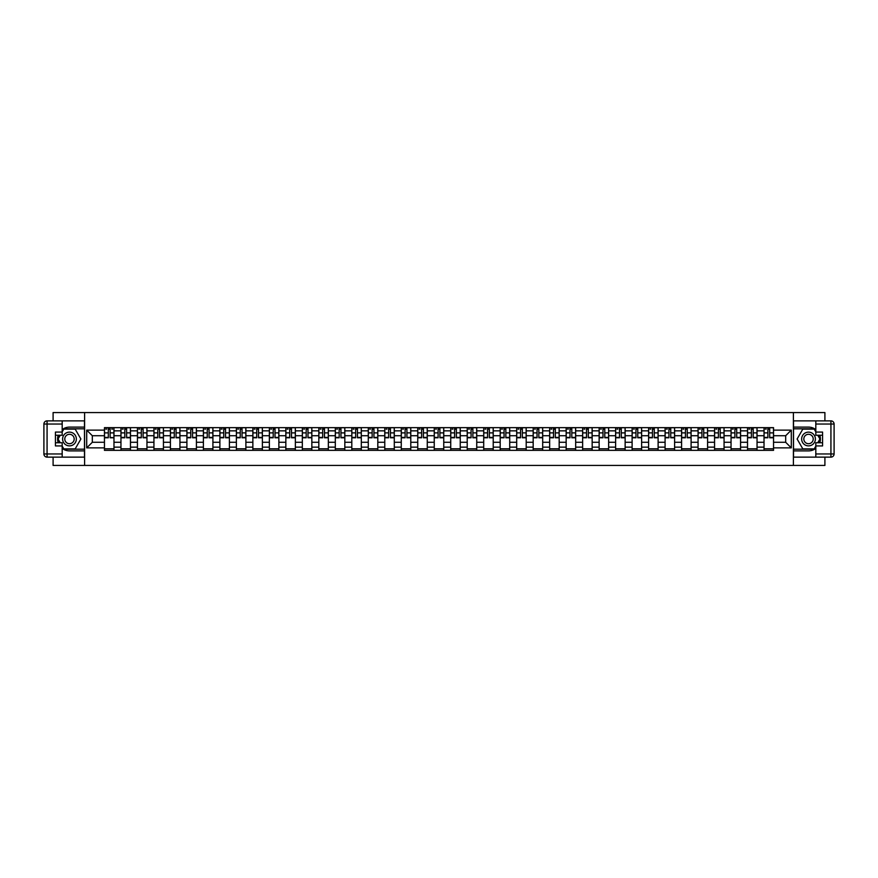 <?xml version="1.0" encoding="UTF-8"?>
<svg xmlns="http://www.w3.org/2000/svg" width="878" height="878" viewBox="0 0 878 878"><rect width="100%" height="100%" fill="white"/><g stroke="black" fill="none" stroke-linecap="round" stroke-linejoin="round"><path stroke-width="1.32" d="M53.097 457.131L53.097 465.428L824.903 465.428L824.903 457.131M824.903 420.869L824.903 412.572L53.097 412.572L53.097 420.869M120.955 450.359L120.955 430.857L113.975 430.857L113.975 450.359M113.975 430.857L113.975 427.641M120.955 430.857L120.955 427.641M130.471 427.641L130.471 450.359M137.44 450.359L137.44 427.641M146.955 427.641L146.955 450.359M153.935 450.359L153.935 427.641M163.44 427.641L163.44 450.359M170.42 450.359L170.42 427.641M179.935 427.641L179.935 450.359M186.904 450.359L186.904 427.641M196.42 427.641L196.42 450.359M203.4 450.359L203.4 427.641M212.915 427.641L212.915 450.359M219.884 450.359L219.884 427.641M229.399 427.641L229.399 450.359M236.38 450.359L236.38 427.641M245.884 427.641L245.884 450.359M252.864 450.359L252.864 427.641M262.379 427.641L262.379 450.359M269.359 450.359L269.359 427.641M278.864 427.641L278.864 450.359M285.844 450.359L285.844 427.641M295.359 427.641L295.359 450.359M302.328 450.359L302.328 427.641M311.844 427.641L311.844 450.359M318.824 450.359L318.824 427.641M328.339 427.641L328.339 450.359M335.308 450.359L335.308 427.641M344.824 427.641L344.824 450.359M351.804 450.359L351.804 427.641M361.308 427.641L361.308 450.359M368.288 450.359L368.288 427.641M377.803 427.641L377.803 450.359M384.773 450.359L384.773 427.641M394.288 427.641L394.288 450.359M401.268 450.359L401.268 427.641M410.783 427.641L410.783 450.359M417.752 450.359L417.752 427.641M427.268 427.641L427.268 450.359M434.248 450.359L434.248 427.641M443.752 427.641L443.752 450.359M450.732 450.359L450.732 427.641M460.248 427.641L460.248 450.359M467.217 450.359L467.217 427.641M476.732 427.641L476.732 450.359M483.712 450.359L483.712 427.641M493.227 427.641L493.227 450.359M500.197 450.359L500.197 427.641M509.712 427.641L509.712 450.359M516.692 450.359L516.692 427.641M526.196 427.641L526.196 450.359M533.176 450.359L533.176 427.641M542.692 427.641L542.692 450.359M549.661 450.359L549.661 427.641M559.176 427.641L559.176 450.359M566.156 450.359L566.156 427.641M575.672 427.641L575.672 450.359M582.641 450.359L582.641 427.641M592.156 427.641L592.156 450.359M599.136 450.359L599.136 427.641M608.641 427.641L608.641 450.359M615.621 450.359L615.621 427.641M625.136 427.641L625.136 450.359M632.116 450.359L632.116 427.641M641.62 427.641L641.62 450.359M648.601 450.359L648.601 427.641M658.116 427.641L658.116 450.359M665.085 450.359L665.085 427.641M674.6 427.641L674.6 450.359M681.58 450.359L681.58 427.641M691.096 427.641L691.096 450.359M698.065 450.359L698.065 427.641M707.58 427.641L707.58 450.359M714.56 450.359L714.56 427.641M724.065 427.641L724.065 450.359M731.045 450.359L731.045 427.641M740.56 427.641L740.56 450.359M747.529 450.359L747.529 427.641M757.045 427.641L757.045 450.359M764.025 450.359L764.025 427.641M764.025 442.282L757.045 442.282M747.529 442.282L740.56 442.282M731.045 442.282L724.065 442.282M714.56 442.282L707.58 442.282M698.065 442.282L691.096 442.282M681.58 442.282L674.6 442.282M665.085 442.282L658.116 442.282M648.601 442.282L641.62 442.282M632.116 442.282L625.136 442.282M615.621 442.282L608.641 442.282M599.136 442.282L592.156 442.282M582.641 442.282L575.672 442.282M566.156 442.282L559.176 442.282M549.661 442.282L542.692 442.282M533.176 442.282L526.196 442.282M516.692 442.282L509.712 442.282M500.197 442.282L493.227 442.282M483.712 442.282L476.732 442.282M467.217 442.282L460.248 442.282M450.732 442.282L443.752 442.282M434.248 442.282L427.268 442.282M417.752 442.282L410.783 442.282M401.268 442.282L394.288 442.282M384.773 442.282L377.803 442.282M368.288 442.282L361.308 442.282M351.804 442.282L344.824 442.282M335.308 442.282L328.339 442.282M318.824 442.282L311.844 442.282M302.328 442.282L295.359 442.282M285.844 442.282L278.864 442.282M269.359 442.282L262.379 442.282M252.864 442.282L245.884 442.282M236.38 442.282L229.399 442.282M219.884 442.282L212.915 442.282M203.4 442.282L196.42 442.282M186.904 442.282L179.935 442.282M170.42 442.282L163.44 442.282M153.935 442.282L146.955 442.282M137.44 442.282L130.471 442.282M120.955 442.282L113.975 442.282M764.025 435.718L757.045 435.718M747.529 435.718L740.56 435.718M731.045 435.718L724.065 435.718M714.56 435.718L707.58 435.718M698.065 435.718L691.096 435.718M681.58 435.718L674.6 435.718M665.085 435.718L658.116 435.718M648.601 435.718L641.62 435.718M632.116 435.718L625.136 435.718M615.621 435.718L608.641 435.718M599.136 435.718L592.156 435.718M582.641 435.718L575.672 435.718M566.156 435.718L559.176 435.718M549.661 435.718L542.692 435.718M533.176 435.718L526.196 435.718M516.692 435.718L509.712 435.718M500.197 435.718L493.227 435.718M483.712 435.718L476.732 435.718M467.217 435.718L460.248 435.718M450.732 435.718L443.752 435.718M434.248 435.718L427.268 435.718M417.752 435.718L410.783 435.718M401.268 435.718L394.288 435.718M384.773 435.718L377.803 435.718M368.288 435.718L361.308 435.718M351.804 435.718L344.824 435.718M335.308 435.718L328.339 435.718M318.824 435.718L311.844 435.718M302.328 435.718L295.359 435.718M285.844 435.718L278.864 435.718M269.359 435.718L262.379 435.718M252.864 435.718L245.884 435.718M236.38 435.718L229.399 435.718M219.884 435.718L212.915 435.718M203.4 435.718L196.42 435.718M186.904 435.718L179.935 435.718M170.42 435.718L163.44 435.718M153.935 435.718L146.955 435.718M137.44 435.718L130.471 435.718M120.955 435.718L113.975 435.718M92.311 442.282L104.46 442.282L104.46 435.718L92.311 435.718L92.311 442.282L86.703 447.879L86.703 430.121L104.46 430.121L104.46 435.718M773.54 435.718L773.54 442.282L785.689 442.282L785.689 435.718L773.54 435.718L773.54 427.641L104.46 427.641L104.46 430.121M773.54 430.121L791.297 430.121L791.297 447.879L773.54 447.879L773.54 442.282M104.46 442.282L104.46 450.359L773.54 450.359L773.54 447.879M104.46 447.879L86.703 447.879M793.405 465.428L793.405 412.572M84.595 465.428L84.595 412.572M113.975 448.779L104.46 448.779M108.323 429.221L110.123 429.221M130.471 448.779L120.955 448.779M124.808 429.221L126.608 429.221M146.955 448.779L137.44 448.779M141.303 429.221L143.103 429.221M163.44 448.779L153.935 448.779M157.788 429.221L159.587 429.221M179.935 448.779L170.42 448.779M174.283 429.221L176.072 429.221M196.42 448.779L186.904 448.779M190.767 429.221L192.567 429.221M212.915 448.779L203.4 448.779M207.252 429.221L209.052 429.221M229.399 448.779L219.884 448.779M223.747 429.221L225.547 429.221M245.884 448.779L236.38 448.779M240.232 429.221L242.032 429.221M262.379 448.779L252.864 448.779M256.727 429.221L258.516 429.221M278.864 448.779L269.359 448.779M273.212 429.221L275.012 429.221M295.359 448.779L285.844 448.779M289.696 429.221L291.496 429.221M311.844 448.779L302.328 448.779M306.192 429.221L307.991 429.221M328.339 448.779L318.824 448.779M322.676 429.221L324.476 429.221M344.824 448.779L335.308 448.779M339.171 429.221L340.96 429.221M361.308 448.779L351.804 448.779M355.656 429.221L357.456 429.221M377.803 448.779L368.288 448.779M372.151 429.221L373.94 429.221M394.288 448.779L384.773 448.779M388.636 429.221L390.436 429.221M410.783 448.779L401.268 448.779M405.12 429.221L406.92 429.221M427.268 448.779L417.752 448.779M421.616 429.221L423.405 429.221M443.752 448.779L434.248 448.779M438.1 429.221L439.9 429.221M460.248 448.779L450.732 448.779M454.595 429.221L456.384 429.221M476.732 448.779L467.217 448.779M471.08 429.221L472.88 429.221M493.227 448.779L483.712 448.779M487.564 429.221L489.364 429.221M509.712 448.779L500.197 448.779M504.06 429.221L505.849 429.221M526.196 448.779L516.692 448.779M520.544 429.221L522.344 429.221M542.692 448.779L533.176 448.779M537.04 429.221L538.829 429.221M559.176 448.779L549.661 448.779M553.524 429.221L555.324 429.221M575.672 448.779L566.156 448.779M570.009 429.221L571.808 429.221M592.156 448.779L582.641 448.779M586.504 429.221L588.304 429.221M608.641 448.779L599.136 448.779M602.988 429.221L604.788 429.221M625.136 448.779L615.621 448.779M619.484 429.221L621.273 429.221M641.62 448.779L632.116 448.779M635.968 429.221L637.768 429.221M658.116 448.779L648.601 448.779M652.453 429.221L654.253 429.221M674.6 448.779L665.085 448.779M668.948 429.221L670.748 429.221M691.096 448.779L681.58 448.779M685.433 429.221L687.233 429.221M707.58 448.779L698.065 448.779M701.928 429.221L703.717 429.221M724.065 448.779L714.56 448.779M718.413 429.221L720.212 429.221M740.56 448.779L731.045 448.779M734.897 429.221L736.697 429.221M757.045 448.779L747.529 448.779M751.392 429.221L753.192 429.221M773.54 448.779L764.025 448.779M767.877 429.221L769.677 429.221M86.703 430.121L92.311 435.718M785.689 442.282L791.297 447.879M785.689 435.718L791.297 430.121M110.123 437.42L113.92 437.782L110.123 437.782L110.123 427.74L113.92 427.74L111.813 427.74M113.92 437.42L113.92 427.74M108.323 429.122L110.123 429.122M105.887 429.122L106.633 429.122M111.813 429.122L112.549 429.122M111.649 427.74L104.515 427.74L104.515 437.782L108.323 437.782L108.323 427.74L106.787 427.74M126.608 437.782L126.608 427.74L130.416 427.74L130.416 437.782L126.608 437.782M124.808 429.122L126.608 429.122M122.382 429.122L123.118 429.122M128.144 427.74L121.01 427.74L121.01 437.782L124.808 437.782L124.808 427.74L123.282 427.74M143.103 437.782L143.103 427.74L146.9 427.74L146.9 437.782L143.103 437.782M141.303 429.122L143.103 429.122M138.867 429.122L139.613 429.122M144.629 427.74L137.495 427.74L137.495 437.782L141.303 437.782L141.303 427.74L139.767 427.74M62.184 448.395A11.886 11.886 0 0 0 69.483 450.886L84.486 450.886L84.486 457.131L47.072 457.131A3.172 3.172 0 0 1 43.9 453.959L43.9 424.041A3.172 3.172 0 0 1 47.072 420.869L62.184 420.869L62.184 435.247L55.424 435.247M62.184 420.869L84.486 420.869L84.486 427.114L69.483 427.114A11.886 11.886 0 0 0 62.184 429.605M58.2 435.247A11.886 11.886 0 0 0 58.2 442.753M84.486 450.886L84.486 427.114M55.424 442.753L62.184 442.753L62.184 457.131M62.184 432.075L55.424 432.075L55.424 445.925L62.184 445.925M84.486 428.804L63.589 428.804L62.184 431.23M62.184 446.77L63.589 449.196L84.486 449.196M59.869 435.247L57.707 439L59.869 442.753M815.816 429.605A11.886 11.886 0 0 0 808.517 427.114L793.514 427.114L793.514 420.869L830.928 420.869A3.172 3.172 0 0 1 834.1 424.041L834.1 453.959A3.172 3.172 0 0 1 830.928 457.131L815.816 457.131L815.816 442.753L822.576 442.753M815.816 457.131L793.514 457.131L793.514 450.886L808.517 450.886A11.886 11.886 0 0 0 815.816 448.395M819.8 442.753A11.886 11.886 0 0 0 819.8 435.247M793.514 427.114L793.514 450.886M822.576 435.247L815.816 435.247L815.816 420.869M815.816 445.925L822.576 445.925L822.576 432.075L815.816 432.075M793.514 449.196L814.411 449.196L815.816 446.77M815.816 431.23L814.411 428.804L793.514 428.804M818.131 442.753L820.293 439L818.131 435.247M815.816 453.959L834.1 453.959A3.172 3.172 0 0 1 830.928 457.131L830.928 424.041L815.816 424.041M62.612 439A6.87 6.87 0 0 0 69.483 445.87A6.87 6.87 0 0 0 76.353 439A6.87 6.87 0 0 0 69.483 432.13A6.87 6.87 0 0 0 62.612 439M64.774 439A4.708 4.708 0 0 0 69.483 443.708A4.708 4.708 0 0 0 74.18 439A4.708 4.708 0 0 0 69.483 434.292A4.708 4.708 0 0 0 64.774 439M62.184 431.866L63.776 429.122L75.19 429.122L80.886 439L75.19 448.877L63.776 448.877L62.184 446.134M60.231 442.753L58.069 439L60.231 435.247M801.647 439A6.87 6.87 0 0 0 808.517 445.87A6.87 6.87 0 0 0 815.388 439A6.87 6.87 0 0 0 808.517 432.13A6.87 6.87 0 0 0 801.647 439M803.82 439A4.708 4.708 0 0 0 808.517 443.708A4.708 4.708 0 0 0 813.226 439A4.708 4.708 0 0 0 808.517 434.292A4.708 4.708 0 0 0 803.82 439M815.816 446.134L814.224 448.877L802.81 448.877L797.114 439L802.81 429.122L814.224 429.122L815.816 431.866M817.769 435.247L819.931 439L817.769 442.753M159.587 437.782L159.587 427.74L163.396 427.74L163.396 437.782L159.587 437.782M157.788 429.122L159.587 429.122M155.362 429.122L156.097 429.122M161.124 427.74L153.979 427.74L153.979 437.782L157.788 437.782L157.788 427.74L156.262 427.74M176.072 437.782L176.072 427.74L179.88 427.74L179.88 437.782L176.072 437.782M174.283 429.122L176.072 429.122M171.847 429.122L172.593 429.122M177.608 427.74L170.475 427.74L170.475 437.782L174.283 437.782L174.283 427.74L172.746 427.74M192.567 437.782L192.567 427.74L196.365 427.74L196.365 437.782L192.567 437.782M190.767 429.122L192.567 429.122M188.342 429.122L189.077 429.122M194.093 427.74L186.959 427.74L186.959 437.782L190.767 437.782L190.767 427.74L189.231 427.74M209.052 437.782L209.052 427.74L212.86 427.74L212.86 437.782L209.052 437.782M207.252 429.122L209.052 429.122M204.826 429.122L205.562 429.122M210.588 427.74L203.455 427.74L203.455 437.782L207.252 437.782L207.252 427.74L205.726 427.74M225.547 437.782L225.547 427.74L229.345 427.74L229.345 437.782L225.547 437.782M223.747 429.122L225.547 429.122M221.311 429.122L222.057 429.122M227.073 427.74L219.939 427.74L219.939 437.782L223.747 437.782L223.747 427.74L222.211 427.74M242.032 437.782L242.032 427.74L245.84 427.74L245.84 437.782L242.032 437.782M240.232 429.122L242.032 429.122M237.806 429.122L238.542 429.122M243.568 427.74L236.434 427.74L236.434 437.782L240.232 437.782L240.232 427.74L238.706 427.74M258.516 437.782L258.516 427.74L262.324 427.74L262.324 437.782L258.516 437.782M256.727 429.122L258.516 429.122M254.291 429.122L255.037 429.122M260.053 427.74L252.919 427.74L252.919 437.782L256.727 437.782L256.727 427.74L255.191 427.74M275.012 437.782L275.012 427.74L278.809 427.74L278.809 437.782L275.012 437.782M273.212 429.122L275.012 429.122M270.786 429.122L271.522 429.122M276.537 427.74L269.403 427.74L269.403 437.782L273.212 437.782L273.212 427.74L271.675 427.74M291.496 437.782L291.496 427.74L295.304 427.74L295.304 437.782L291.496 437.782M289.696 429.122L291.496 429.122M287.271 429.122L288.006 429.122M293.032 427.74L285.899 427.74L285.899 437.782L289.696 437.782L289.696 427.74L288.171 427.74M307.991 437.782L307.991 427.74L311.789 427.74L311.789 437.782L307.991 437.782M306.192 429.122L307.991 429.122M303.755 429.122L304.501 429.122M309.517 427.74L302.383 427.74L302.383 437.782L306.192 437.782L306.192 427.74L304.655 427.74M324.476 437.782L324.476 427.74L328.284 427.74L328.284 437.782L324.476 437.782M322.676 429.122L324.476 429.122M320.25 429.122L320.986 429.122M326.012 427.74L318.879 427.74L318.879 437.782L322.676 437.782L322.676 427.74L321.15 427.74M340.96 437.782L340.96 427.74L344.769 427.74L344.769 437.782L340.96 437.782M339.171 429.122L340.96 429.122M336.735 429.122L337.481 429.122M342.497 427.74L335.363 427.74L335.363 437.782L339.171 437.782L339.171 427.74L337.635 427.74M357.456 437.782L357.456 427.74L361.264 427.74L361.264 437.782L357.456 437.782M355.656 429.122L357.456 429.122M353.23 429.122L353.966 429.122M358.981 427.74L351.848 427.74L351.848 437.782L355.656 437.782L355.656 427.74L354.119 427.74M373.94 437.782L373.94 427.74L377.749 427.74L377.749 437.782L373.94 437.782M372.151 429.122L373.94 429.122M369.715 429.122L370.45 429.122M375.477 427.74L368.343 427.74L368.343 437.782L372.151 437.782L372.151 427.74L370.615 427.74M390.436 437.782L390.436 427.74L394.233 427.74L394.233 437.782L390.436 437.782M388.636 429.122L390.436 429.122M386.199 429.122L386.946 429.122M391.961 427.74L384.827 427.74L384.827 437.782L388.636 437.782L388.636 427.74L387.099 427.74M406.92 437.782L406.92 427.74L410.728 427.74L410.728 437.782L406.92 437.782M405.12 429.122L406.92 429.122M402.695 429.122L403.43 429.122M408.457 427.74L401.323 427.74L401.323 437.782L405.12 437.782L405.12 427.74L403.595 427.74M423.405 437.782L423.405 427.74L427.213 427.74L427.213 437.782L423.405 437.782M421.616 429.122L423.405 429.122M419.179 429.122L419.925 429.122M424.941 427.74L417.807 427.74L417.807 437.782L421.616 437.782L421.616 427.74L420.079 427.74M439.9 437.782L439.9 427.74L443.708 427.74L443.708 437.782L439.9 437.782M438.1 429.122L439.9 429.122M435.675 429.122L436.41 429.122M441.436 427.74L434.292 427.74L434.292 437.782L438.1 437.782L438.1 427.74L436.564 427.74M456.384 437.782L456.384 427.74L460.193 427.74L460.193 437.782L456.384 437.782M454.595 429.122L456.384 429.122M452.159 429.122L452.894 429.122M457.921 427.74L450.787 427.74L450.787 437.782L454.595 437.782L454.595 427.74L453.059 427.74M472.88 437.782L472.88 427.74L476.677 427.74L476.677 437.782L472.88 437.782M471.08 429.122L472.88 429.122M468.643 429.122L469.39 429.122M474.405 427.74L467.272 427.74L467.272 437.782L471.08 437.782L471.08 427.74L469.543 427.74M489.364 437.782L489.364 427.74L493.173 427.74L493.173 437.782L489.364 437.782M487.564 429.122L489.364 429.122M485.139 429.122L485.874 429.122M490.901 427.74L483.767 427.74L483.767 437.782L487.564 437.782L487.564 427.74L486.039 427.74M505.849 437.782L505.849 427.74L509.657 427.74L509.657 437.782L505.849 437.782M504.06 429.122L505.849 429.122M501.623 429.122L502.37 429.122M507.385 427.74L500.251 427.74L500.251 437.782L504.06 437.782L504.06 427.74L502.523 427.74M522.344 437.782L522.344 427.74L526.152 427.74L526.152 437.782L522.344 437.782M520.544 429.122L522.344 429.122M518.119 429.122L518.854 429.122M523.881 427.74L516.736 427.74L516.736 437.782L520.544 437.782L520.544 427.74L519.019 427.74M538.829 437.782L538.829 427.74L542.637 427.74L542.637 437.782L538.829 437.782M537.04 429.122L538.829 429.122M534.603 429.122L535.339 429.122M540.365 427.74L533.231 427.74L533.231 437.782L537.04 437.782L537.04 427.74L535.503 427.74M555.324 437.782L555.324 427.74L559.121 427.74L559.121 437.782L555.324 437.782M553.524 429.122L555.324 429.122M551.088 429.122L551.834 429.122M556.85 427.74L549.716 427.74L549.716 437.782L553.524 437.782L553.524 427.74L551.988 427.74M571.808 437.782L571.808 427.74L575.617 427.74L575.617 437.782L571.808 437.782M570.009 429.122L571.808 429.122M567.583 429.122L568.318 429.122M573.345 427.74L566.211 427.74L566.211 437.782L570.009 437.782L570.009 427.74L568.483 427.74M588.304 437.782L588.304 427.74L592.101 427.74L592.101 437.782L588.304 437.782M586.504 429.122L588.304 429.122M584.068 429.122L584.814 429.122M589.829 427.74L582.696 427.74L582.696 437.782L586.504 437.782L586.504 427.74L584.967 427.74M604.788 437.782L604.788 427.74L608.597 427.74L608.597 437.782L604.788 437.782M602.988 429.122L604.788 429.122M600.563 429.122L601.298 429.122M606.325 427.74L599.191 427.74L599.191 437.782L602.988 437.782L602.988 427.74L601.463 427.74M621.273 437.782L621.273 427.74L625.081 427.74L625.081 437.782L621.273 437.782M619.484 429.122L621.273 429.122M617.047 429.122L617.794 429.122M622.809 427.74L615.676 427.74L615.676 437.782L619.484 437.782L619.484 427.74L617.947 427.74M637.768 437.782L637.768 427.74L641.566 427.74L641.566 437.782L637.768 437.782M635.968 429.122L637.768 429.122M633.543 429.122L634.278 429.122M639.294 427.74L632.16 427.74L632.16 437.782L635.968 437.782L635.968 427.74L634.432 427.74M654.253 437.782L654.253 427.74L658.061 427.74L658.061 437.782L654.253 437.782M652.453 429.122L654.253 429.122M650.027 429.122L650.763 429.122M655.789 427.74L648.655 427.74L648.655 437.782L652.453 437.782L652.453 427.74L650.927 427.74M670.748 437.782L670.748 427.74L674.545 427.74L674.545 437.782L670.748 437.782M668.948 429.122L670.748 429.122M666.512 429.122L667.258 429.122M672.274 427.74L665.14 427.74L665.14 437.782L668.948 437.782L668.948 427.74L667.412 427.74M687.233 437.782L687.233 427.74L691.041 427.74L691.041 437.782L687.233 437.782M685.433 429.122L687.233 429.122M683.007 429.122L683.742 429.122M688.769 427.74L681.635 427.74L681.635 437.782L685.433 437.782L685.433 427.74L683.907 427.74M703.717 437.782L703.717 427.74L707.525 427.74L707.525 437.782L703.717 437.782M701.928 429.122L703.717 429.122M699.492 429.122L700.238 429.122M705.253 427.74L698.12 427.74L698.12 437.782L701.928 437.782L701.928 427.74L700.392 427.74M720.212 437.782L720.212 427.74L724.021 427.74L724.021 437.782L720.212 437.782M718.413 429.122L720.212 429.122M715.987 429.122L716.722 429.122M721.738 427.74L714.604 427.74L714.604 437.782L718.413 437.782L718.413 427.74L716.876 427.74M736.697 437.782L736.697 427.74L740.505 427.74L740.505 437.782L736.697 437.782M734.897 429.122L736.697 429.122M732.471 429.122L733.207 429.122M738.233 427.74L731.1 427.74L731.1 437.782L734.897 437.782L734.897 427.74L733.371 427.74M753.192 437.782L753.192 427.74L756.99 427.74L756.99 437.782L753.192 437.782M751.392 429.122L753.192 429.122M748.956 429.122L749.702 429.122M754.718 427.74L747.584 427.74L747.584 437.782L751.392 437.782L751.392 427.74L749.856 427.74M769.677 437.782L769.677 427.74L773.485 427.74L773.485 437.782L769.677 437.782M767.877 429.122L769.677 429.122M765.451 429.122L766.187 429.122M771.213 427.74L764.079 427.74L764.079 437.782L767.877 437.782L767.877 427.74L766.351 427.74M747.529 430.857L740.56 430.857M731.045 430.857L724.065 430.857M714.56 430.857L707.58 430.857M698.065 430.857L691.096 430.857M681.58 430.857L674.6 430.857M665.085 430.857L658.116 430.857M648.601 430.857L641.62 430.857M632.116 430.857L625.136 430.857M615.621 430.857L608.641 430.857M599.136 430.857L592.156 430.857M582.641 430.857L575.672 430.857M566.156 430.857L559.176 430.857M549.661 430.857L542.692 430.857M533.176 430.857L526.196 430.857M516.692 430.857L509.712 430.857M500.197 430.857L493.227 430.857M483.712 430.857L476.732 430.857M467.217 430.857L460.248 430.857M450.732 430.857L443.752 430.857M434.248 430.857L427.268 430.857M417.752 430.857L410.783 430.857M401.268 430.857L394.288 430.857M384.773 430.857L377.803 430.857M368.288 430.857L361.308 430.857M351.804 430.857L344.824 430.857M335.308 430.857L328.339 430.857M318.824 430.857L311.844 430.857M302.328 430.857L295.359 430.857M285.844 430.857L278.864 430.857M269.359 430.857L262.379 430.857M252.864 430.857L245.884 430.857M236.38 430.857L229.399 430.857M219.884 430.857L212.915 430.857M203.4 430.857L196.42 430.857M186.904 430.857L179.935 430.857M170.42 430.857L163.44 430.857M153.935 430.857L146.955 430.857M137.44 430.857L130.471 430.857M764.025 430.857L757.045 430.857M747.529 447.143L740.56 447.143M731.045 447.143L724.065 447.143M714.56 447.143L707.58 447.143M698.065 447.143L691.096 447.143M681.58 447.143L674.6 447.143M665.085 447.143L658.116 447.143M648.601 447.143L641.62 447.143M632.116 447.143L625.136 447.143M615.621 447.143L608.641 447.143M599.136 447.143L592.156 447.143M582.641 447.143L575.672 447.143M566.156 447.143L559.176 447.143M549.661 447.143L542.692 447.143M533.176 447.143L526.196 447.143M516.692 447.143L509.712 447.143M500.197 447.143L493.227 447.143M483.712 447.143L476.732 447.143M467.217 447.143L460.248 447.143M450.732 447.143L443.752 447.143M434.248 447.143L427.268 447.143M417.752 447.143L410.783 447.143M401.268 447.143L394.288 447.143M384.773 447.143L377.803 447.143M368.288 447.143L361.308 447.143M351.804 447.143L344.824 447.143M335.308 447.143L328.339 447.143M318.824 447.143L311.844 447.143M302.328 447.143L295.359 447.143M285.844 447.143L278.864 447.143M269.359 447.143L262.379 447.143M252.864 447.143L245.884 447.143M236.38 447.143L229.399 447.143M219.884 447.143L212.915 447.143M203.4 447.143L196.42 447.143M186.904 447.143L179.935 447.143M170.42 447.143L163.44 447.143M153.935 447.143L146.955 447.143M137.44 447.143L130.471 447.143M120.955 447.143L113.975 447.143M764.025 447.143L757.045 447.143M110.123 432.876L113.92 432.876M104.515 437.42L108.323 437.42M104.515 432.876L108.323 432.876M126.608 437.42L130.416 437.42M126.608 432.876L130.416 432.876M121.01 437.42L124.808 437.42M121.01 432.876L124.808 432.876M143.103 437.42L146.9 437.42M143.103 432.876L146.9 432.876M137.495 437.42L141.303 437.42M137.495 432.876L141.303 432.876M62.184 424.041L47.072 424.041L47.072 453.959L62.184 453.959M43.9 424.041L47.072 424.041L47.072 420.869M47.072 457.131L47.072 453.959L43.9 453.959M830.928 420.869L830.928 424.041L834.1 424.041M834.1 453.959A3.172 3.172 0 0 1 830.928 457.131M159.587 437.42L163.396 437.42M159.587 432.876L163.396 432.876M153.979 437.42L157.788 437.42M153.979 432.876L157.788 432.876M176.072 437.42L179.88 437.42M176.072 432.876L179.88 432.876M170.475 437.42L174.283 437.42M170.475 432.876L174.283 432.876M192.567 437.42L196.365 437.42M192.567 432.876L196.365 432.876M186.959 437.42L190.767 437.42M186.959 432.876L190.767 432.876M209.052 437.42L212.86 437.42M209.052 432.876L212.86 432.876M203.455 437.42L207.252 437.42M203.455 432.876L207.252 432.876M225.547 437.42L229.345 437.42M225.547 432.876L229.345 432.876M219.939 437.42L223.747 437.42M219.939 432.876L223.747 432.876M242.032 437.42L245.84 437.42M242.032 432.876L245.84 432.876M236.434 437.42L240.232 437.42M236.434 432.876L240.232 432.876M258.516 437.42L262.324 437.42M258.516 432.876L262.324 432.876M252.919 437.42L256.727 437.42M252.919 432.876L256.727 432.876M275.012 437.42L278.809 437.42M275.012 432.876L278.809 432.876M269.403 437.42L273.212 437.42M269.403 432.876L273.212 432.876M291.496 437.42L295.304 437.42M291.496 432.876L295.304 432.876M285.899 437.42L289.696 437.42M285.899 432.876L289.696 432.876M307.991 437.42L311.789 437.42M307.991 432.876L311.789 432.876M302.383 437.42L306.192 437.42M302.383 432.876L306.192 432.876M324.476 437.42L328.284 437.42M324.476 432.876L328.284 432.876M318.879 437.42L322.676 437.42M318.879 432.876L322.676 432.876M340.96 437.42L344.769 437.42M340.96 432.876L344.769 432.876M335.363 437.42L339.171 437.42M335.363 432.876L339.171 432.876M357.456 437.42L361.264 437.42M357.456 432.876L361.264 432.876M351.848 437.42L355.656 437.42M351.848 432.876L355.656 432.876M373.94 437.42L377.749 437.42M373.94 432.876L377.749 432.876M368.343 437.42L372.151 437.42M368.343 432.876L372.151 432.876M390.436 437.42L394.233 437.42M390.436 432.876L394.233 432.876M384.827 437.42L388.636 437.42M384.827 432.876L388.636 432.876M406.92 437.42L410.728 437.42M406.92 432.876L410.728 432.876M401.323 437.42L405.12 437.42M401.323 432.876L405.12 432.876M423.405 437.42L427.213 437.42M423.405 432.876L427.213 432.876M417.807 437.42L421.616 437.42M417.807 432.876L421.616 432.876M439.9 437.42L443.708 437.42M439.9 432.876L443.708 432.876M434.292 437.42L438.1 437.42M434.292 432.876L438.1 432.876M456.384 437.42L460.193 437.42M456.384 432.876L460.193 432.876M450.787 437.42L454.595 437.42M450.787 432.876L454.595 432.876M472.88 437.42L476.677 437.42M472.88 432.876L476.677 432.876M467.272 437.42L471.08 437.42M467.272 432.876L471.08 432.876M489.364 437.42L493.173 437.42M489.364 432.876L493.173 432.876M483.767 437.42L487.564 437.42M483.767 432.876L487.564 432.876M505.849 437.42L509.657 437.42M505.849 432.876L509.657 432.876M500.251 437.42L504.06 437.42M500.251 432.876L504.06 432.876M522.344 437.42L526.152 437.42M522.344 432.876L526.152 432.876M516.736 437.42L520.544 437.42M516.736 432.876L520.544 432.876M538.829 437.42L542.637 437.42M538.829 432.876L542.637 432.876M533.231 437.42L537.04 437.42M533.231 432.876L537.04 432.876M555.324 437.42L559.121 437.42M555.324 432.876L559.121 432.876M549.716 437.42L553.524 437.42M549.716 432.876L553.524 432.876M571.808 437.42L575.617 437.42M571.808 432.876L575.617 432.876M566.211 437.42L570.009 437.42M566.211 432.876L570.009 432.876M588.304 437.42L592.101 437.42M588.304 432.876L592.101 432.876M582.696 437.42L586.504 437.42M582.696 432.876L586.504 432.876M604.788 437.42L608.597 437.42M604.788 432.876L608.597 432.876M599.191 437.42L602.988 437.42M599.191 432.876L602.988 432.876M621.273 437.42L625.081 437.42M621.273 432.876L625.081 432.876M615.676 437.42L619.484 437.42M615.676 432.876L619.484 432.876M637.768 437.42L641.566 437.42M637.768 432.876L641.566 432.876M632.16 437.42L635.968 437.42M632.16 432.876L635.968 432.876M654.253 437.42L658.061 437.42M654.253 432.876L658.061 432.876M648.655 437.42L652.453 437.42M648.655 432.876L652.453 432.876M670.748 437.42L674.545 437.42M670.748 432.876L674.545 432.876M665.14 437.42L668.948 437.42M665.14 432.876L668.948 432.876M687.233 437.42L691.041 437.42M687.233 432.876L691.041 432.876M681.635 437.42L685.433 437.42M681.635 432.876L685.433 432.876M703.717 437.42L707.525 437.42M703.717 432.876L707.525 432.876M698.12 437.42L701.928 437.42M698.12 432.876L701.928 432.876M720.212 437.42L724.021 437.42M720.212 432.876L724.021 432.876M714.604 437.42L718.413 437.42M714.604 432.876L718.413 432.876M736.697 437.42L740.505 437.42M736.697 432.876L740.505 432.876M731.1 437.42L734.897 437.42M731.1 432.876L734.897 432.876M753.192 437.42L756.99 437.42M753.192 432.876L756.99 432.876M747.584 437.42L751.392 437.42M747.584 432.876L751.392 432.876M769.677 437.42L773.485 437.42M769.677 432.876L773.485 432.876M764.079 437.42L767.877 437.42M764.079 432.876L767.877 432.876"/></g></svg>
